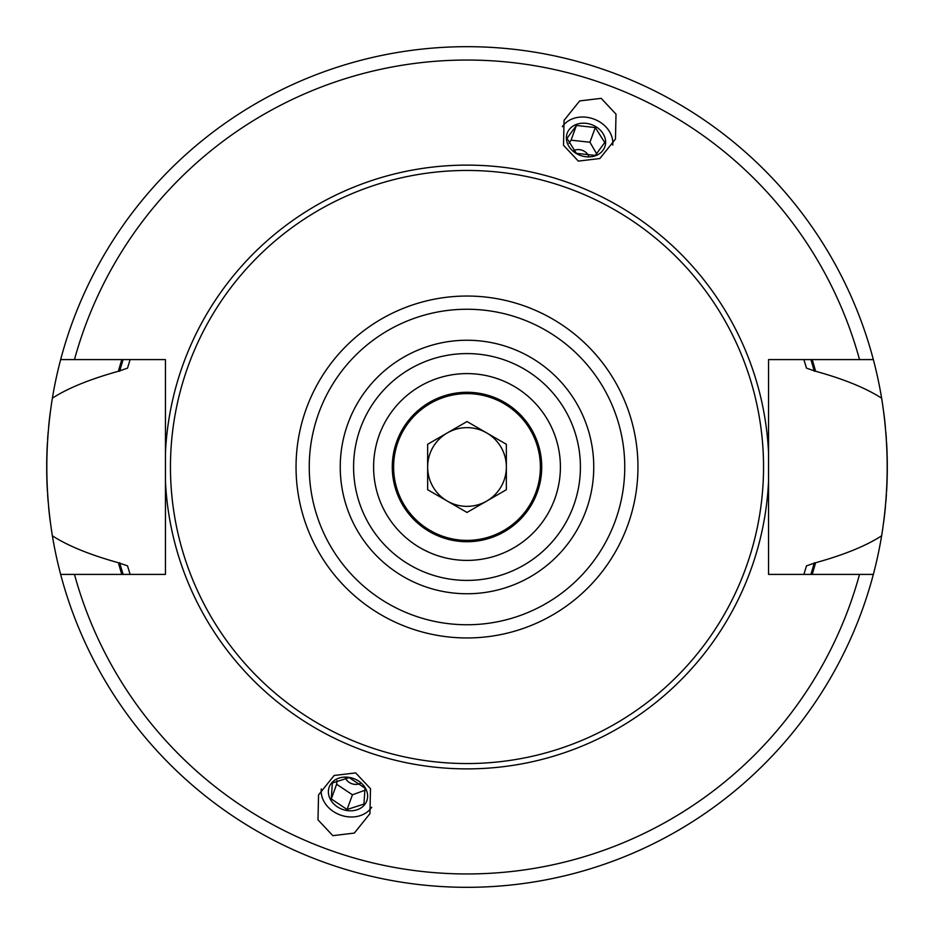 <?xml version="1.0" encoding="UTF-8"?>
<svg xmlns="http://www.w3.org/2000/svg" width="934" height="934" viewBox="0 0 934 934"><rect width="100%" height="100%" fill="white"/><g stroke="black" fill="none" stroke-linecap="round" stroke-linejoin="round"><path stroke-width="1.4" d="M51.347 529.333A420.3 420.3 0 0 0 52.374 535.812C44.972 489.941 44.972 444.059 52.374 398.188A420.3 420.3 0 0 0 51.382 404.469M50.331 411.847A420.3 420.3 0 0 0 48.626 426.78M48.159 432.057A420.3 420.3 0 0 0 47.599 439.587M47.412 442.541A420.3 420.3 0 0 0 47.412 491.459M47.634 494.973A420.3 420.3 0 0 0 48.124 501.593M48.626 507.22A420.3 420.3 0 0 0 50.331 522.153M130.118 574.41A353.589 353.589 0 0 1 129.814 573.453A353.589 353.589 0 0 0 130.118 574.41L127.514 565.841L118.396 562.735C89.921 554.819 67.913 545.853 52.374 535.812A420.3 420.3 0 0 0 60.652 574.41L165.446 574.41L165.446 481.185A301.88 301.88 0 0 0 467 768.88A301.88 301.88 0 0 0 768.554 481.185L768.554 574.41L873.348 574.41A420.3 420.3 0 0 0 881.626 535.812C866.075 545.876 844.067 554.854 815.604 562.735L806.486 565.841L803.882 574.41A353.589 353.589 0 0 0 804.197 573.383A353.589 353.589 0 0 1 803.882 574.41M768.554 481.185L768.554 359.59L859.525 359.59A406.955 406.955 0 0 0 74.475 359.59L60.652 359.59A420.3 420.3 0 0 0 52.374 398.188C67.61 388.275 89.617 379.309 118.396 371.265L127.514 368.159L130.118 359.59A353.589 353.589 0 0 0 129.814 360.559A353.589 353.589 0 0 1 130.118 359.59M118.396 562.735A361.516 361.516 0 0 0 121.817 574.41M812.183 574.41A361.516 361.516 0 0 0 815.604 562.735M803.882 359.59A353.589 353.589 0 0 1 804.197 360.617A353.589 353.589 0 0 0 803.882 359.59L806.486 368.159L815.604 371.265C843.776 379.029 865.783 388.007 881.626 398.188A420.3 420.3 0 0 0 873.348 359.59L859.525 359.59M815.604 371.265A361.516 361.516 0 0 0 812.183 359.59M121.817 359.59A361.516 361.516 0 0 0 118.396 371.265M768.554 452.815A301.88 301.88 0 0 0 467 165.12A301.88 301.88 0 0 0 165.446 452.815L165.446 574.41M165.446 481.185L165.446 359.59L74.475 359.59M881.626 398.188A420.3 420.3 0 0 1 882.618 404.434A420.3 420.3 0 0 0 881.626 398.188C889.028 444.059 889.028 489.941 881.626 535.812A420.3 420.3 0 0 0 882.653 529.309A420.3 420.3 0 0 1 881.626 535.812M332.819 835.65L354.336 833.081L369.946 813.631L370.494 788.705L355.667 772.897L334.138 775.477L318.541 794.927L317.992 819.854L332.819 835.65M601.181 98.35L616.008 114.146L615.459 139.073L599.861 158.523L578.333 161.103L563.506 145.295L564.054 120.369L579.664 100.919L601.181 98.35M467 170.455A296.545 296.545 0 0 1 763.545 467A296.545 296.545 0 0 1 467 763.545A296.545 296.545 0 0 1 170.455 467A296.545 296.545 0 0 1 467 170.455M467 580.411A113.411 113.411 0 0 0 580.411 467A113.411 113.411 0 0 0 467 353.589A113.411 113.411 0 0 0 353.589 467A113.411 113.411 0 0 0 467 580.411A113.411 113.411 0 0 1 353.589 467A113.411 113.411 0 0 1 467 353.589M467 373.6A93.4 93.4 0 0 0 373.6 467A93.4 93.4 0 0 0 467 560.4A93.4 93.4 0 0 0 560.4 467A93.4 93.4 0 0 0 467 373.6M499.188 379.321L500.052 379.648M504.535 381.469L503.741 381.13M519.012 389.42L516.187 387.598M512.649 385.52L509.065 383.605M498.943 379.227L494.88 377.861M439.727 556.325L444.304 557.598M448.624 558.579L452.535 559.268M455.874 559.735L458.547 560.015M424.935 550.395L421.421 548.527M421.351 548.48L424.842 550.348M425.565 550.71L430.247 552.87M467 541.72A74.72 74.72 0 0 1 392.28 467A74.72 74.72 0 0 1 467 392.28A74.72 74.72 0 0 1 541.72 467A74.72 74.72 0 0 1 467 541.72M467 393.611A73.389 73.389 0 0 1 540.389 467A73.389 73.389 0 0 1 467 540.389A73.389 73.389 0 0 1 393.611 467A73.389 73.389 0 0 1 467 393.611M467 421.549L427.644 444.28L427.644 489.72L467 512.451L506.356 489.72L506.356 444.28L467 421.549M467 427.644A39.356 39.356 0 0 1 486.684 501.091A39.356 39.356 0 0 1 427.644 467A39.356 39.356 0 0 1 467 427.644M873.348 574.41A420.3 420.3 0 0 1 60.652 574.41M60.652 359.59A420.3 420.3 0 0 1 873.348 359.59M562.315 126.732A27.355 22.404 20 0 1 593.662 118.992A27.355 22.404 -160 0 1 612.716 145.074M566.378 137.893A20.011 16.392 -160 0 1 586.003 123.323A20.011 16.392 -160 0 1 605.629 142.201A20.011 16.392 -160 0 1 586.003 156.76A20.011 16.392 -160 0 1 566.378 137.893M604.742 142.528L595.297 127.561L576.406 125.483L566.973 138.372L576.406 153.351L595.297 155.429L604.742 142.528M573.674 150.631A10.017 8.208 -160 0 1 588.595 155.955M569.004 143.241L571.059 140.182L589.949 142.248L596.698 153.912M576.406 125.483L571.059 140.182M595.297 127.561L589.949 142.248M321.284 788.926A27.355 22.404 20 0 0 340.338 815.008A27.355 22.404 -160 0 0 371.685 807.268M331.582 782.996A20.011 16.392 -160 0 0 337.256 806.766A20.011 16.392 -160 0 0 364.423 804.921A20.011 16.392 -160 0 0 358.749 781.151A20.011 16.392 -160 0 0 331.582 782.996M331.29 798.944L332.341 782.996L349.199 777.602L365.007 788.144L363.945 804.092L347.086 809.498L331.29 798.944L336.637 784.256L352.445 794.799L365.101 790.199M345.358 777.929A10.017 8.208 -160 0 0 360.209 783.428M337.034 780.579L336.637 784.256M347.086 809.498L352.445 794.799M806.486 368.159A353.589 353.589 0 0 0 805.073 363.419A353.589 353.589 0 0 1 806.486 368.159M805.073 570.581A353.589 353.589 0 0 0 806.486 565.841A353.589 353.589 0 0 1 805.073 570.581M883.669 522.153A420.3 420.3 0 0 0 885.374 507.22A420.3 420.3 0 0 1 883.669 522.153M885.841 502.025A420.3 420.3 0 0 0 886.401 494.46A420.3 420.3 0 0 1 885.841 502.025M886.588 491.459A420.3 420.3 0 0 0 886.588 442.541A420.3 420.3 0 0 1 886.588 491.459M886.366 439.073A420.3 420.3 0 0 0 885.876 432.477A420.3 420.3 0 0 1 886.366 439.073M885.374 426.78A420.3 420.3 0 0 0 883.669 411.847A420.3 420.3 0 0 1 885.374 426.78M74.475 574.41A406.955 406.955 0 0 0 859.525 574.41M467 296.043A170.957 170.957 0 0 0 296.043 467A170.957 170.957 0 0 0 467 637.957A170.957 170.957 0 0 0 637.957 467A170.957 170.957 0 0 0 467 296.043M467 309.247A157.753 157.753 0 0 0 309.247 467A157.753 157.753 0 0 0 467 624.753A157.753 157.753 0 0 0 624.753 467A157.753 157.753 0 0 0 467 309.247M467 593.755A126.755 126.755 0 0 0 593.755 467A126.755 126.755 0 0 0 467 340.245A126.755 126.755 0 0 0 340.245 467A126.755 126.755 0 0 0 467 593.755M814.308 371.265A360.255 360.255 0 0 0 810.875 359.59M123.125 359.59A360.255 360.255 0 0 0 119.692 371.265M810.875 574.41A360.255 360.255 0 0 0 814.308 562.735M119.692 562.735A360.255 360.255 0 0 0 123.125 574.41"/></g></svg>
